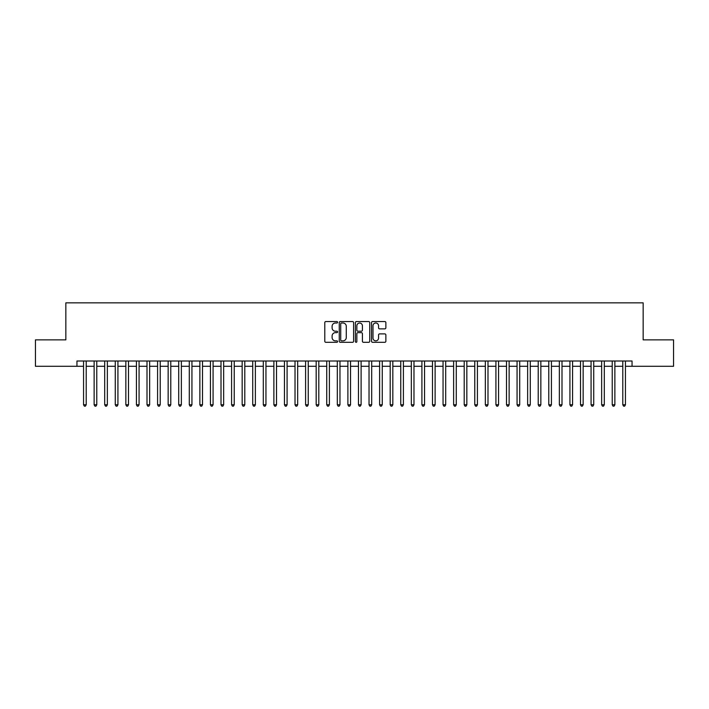 <?xml version="1.0" encoding="UTF-8"?>
<svg xmlns="http://www.w3.org/2000/svg" width="709" height="709" viewBox="0 0 709 709"><rect width="100%" height="100%" fill="white"/><g stroke="black" fill="none" stroke-linecap="round" stroke-linejoin="round"><path stroke-width="1.06" d="M337.581 322.276A0.727 0.727 0 0 0 336.855 321.549L325.83 321.549A1.037 1.037 0 0 0 324.793 322.586L324.793 341.268A1.037 1.037 0 0 0 325.83 342.305L336.855 342.305A0.727 0.727 0 0 0 337.581 341.578A0.727 0.727 0 0 0 336.855 340.852L335.428 340.852A3.323 3.323 0 0 1 332.104 337.528L332.104 335.977A3.323 3.323 0 0 1 335.428 332.654L336.855 332.654A0.727 0.727 0 0 0 337.581 331.927A0.727 0.727 0 0 0 336.855 331.2L335.428 331.2A3.323 3.323 0 0 1 332.104 327.877L332.104 326.317A3.323 3.323 0 0 1 335.428 323.003L336.855 323.003A0.727 0.727 0 0 0 337.581 322.276M384.827 328.861A1.037 1.037 0 0 0 385.864 327.824L385.864 322.586A1.037 1.037 0 0 0 384.827 321.549L372.588 321.549A1.037 1.037 0 0 0 371.543 322.586L371.543 341.268A1.037 1.037 0 0 0 372.588 342.305L384.827 342.305A1.037 1.037 0 0 0 385.864 341.268L385.864 334.932A1.037 1.037 0 0 0 384.827 333.895L379.59 333.895A1.037 1.037 0 0 0 378.553 334.932L378.553 338.078A2.774 2.774 0 0 1 375.779 340.852A2.774 2.774 0 0 1 372.996 338.078L372.996 325.777A2.774 2.774 0 0 1 375.779 323.003A2.774 2.774 0 0 1 378.553 325.777L378.553 327.824A1.037 1.037 0 0 0 379.59 328.861L384.827 328.861M76.953 366.287L35.45 366.287L35.45 339.859L65.848 339.859L65.848 302.849L643.152 302.849L643.152 339.859L673.55 339.859L673.55 366.287L632.047 366.287L632.047 361.005L76.953 361.005L76.953 366.287L83.556 366.287M353.596 322.586A1.037 1.037 0 0 0 352.55 321.549L340.311 321.549A1.037 1.037 0 0 0 339.265 322.586L339.265 341.268A1.037 1.037 0 0 0 340.311 342.305L352.55 342.305A1.037 1.037 0 0 0 353.596 341.268L353.596 322.586M356.45 321.549L368.689 321.549A1.037 1.037 0 0 1 369.735 322.586L369.735 341.268A1.037 1.037 0 0 1 368.689 342.305L363.451 342.305A1.037 1.037 0 0 1 362.414 341.268L362.414 333.691A1.037 1.037 0 0 0 361.377 332.654L357.903 332.654A1.037 1.037 0 0 0 356.857 333.691L356.857 341.578A0.727 0.727 0 0 1 356.131 342.305A0.727 0.727 0 0 1 355.404 341.578L355.404 322.586A1.037 1.037 0 0 1 356.45 321.549M86.206 366.287L94.129 366.287M96.778 366.287L104.702 366.287M107.351 366.287L115.275 366.287M117.924 366.287L125.847 366.287M128.497 366.287L136.429 366.287M139.07 366.287L147.002 366.287M149.643 366.287L157.575 366.287M160.216 366.287L168.148 366.287M170.789 366.287L178.721 366.287M181.362 366.287L189.294 366.287M191.935 366.287L199.867 366.287M202.508 366.287L210.44 366.287M213.081 366.287L221.013 366.287M223.654 366.287L231.586 366.287M234.227 366.287L242.159 366.287M244.8 366.287L252.732 366.287M255.373 366.287L263.305 366.287M265.946 366.287L273.878 366.287M276.519 366.287L284.451 366.287M287.092 366.287L295.024 366.287M297.665 366.287L305.597 366.287M308.238 366.287L316.17 366.287M318.811 366.287L326.743 366.287M329.393 366.287L337.316 366.287M339.966 366.287L347.889 366.287M350.538 366.287L358.462 366.287M361.111 366.287L369.034 366.287M371.684 366.287L379.607 366.287M382.257 366.287L390.189 366.287M392.83 366.287L400.762 366.287M403.403 366.287L411.335 366.287M413.976 366.287L421.908 366.287M424.549 366.287L432.481 366.287M435.122 366.287L443.054 366.287M445.695 366.287L453.627 366.287M456.268 366.287L464.2 366.287M466.841 366.287L474.773 366.287M477.414 366.287L485.346 366.287M487.987 366.287L495.919 366.287M498.56 366.287L506.492 366.287M509.133 366.287L517.065 366.287M519.706 366.287L527.638 366.287M530.279 366.287L538.211 366.287M540.852 366.287L548.784 366.287M551.425 366.287L559.357 366.287M561.998 366.287L569.93 366.287M572.571 366.287L580.503 366.287M583.153 366.287L591.076 366.287M593.725 366.287L601.649 366.287M604.298 366.287L612.221 366.287M614.871 366.287L622.794 366.287M625.444 366.287L632.047 366.287M341.446 323.003A0.727 0.727 0 0 0 340.719 323.729L340.719 340.125A0.727 0.727 0 0 0 341.446 340.852L342.952 340.852A3.323 3.323 0 0 0 346.276 337.528L346.276 326.317A3.323 3.323 0 0 0 342.952 323.003L341.446 323.003M362.414 325.83A2.774 2.774 0 0 0 359.64 323.056A2.774 2.774 0 0 0 356.857 325.83L356.857 330.164A1.037 1.037 0 0 0 357.903 331.2L361.377 331.2A1.037 1.037 0 0 0 362.414 330.164L362.414 325.83M86.206 361.005L86.206 404.777L83.556 404.777L83.556 361.005M86.206 404.777L85.408 406.151L84.353 406.151L83.556 404.777M96.778 361.005L96.778 404.777L94.129 404.777L94.129 361.005M96.778 404.777L95.981 406.151L94.926 406.151L94.129 404.777M107.351 361.005L107.351 404.777L104.702 404.777L104.702 361.005M107.351 404.777L106.554 406.151L105.499 406.151L104.702 404.777M117.924 361.005L117.924 404.777L115.275 404.777L115.275 361.005M117.924 404.777L117.127 406.151L116.072 406.151L115.275 404.777M128.497 361.005L128.497 404.777L125.847 404.777L125.847 361.005M128.497 404.777L127.7 406.151L126.645 406.151L125.847 404.777M139.07 361.005L139.07 404.777L136.429 404.777L136.429 361.005M139.07 404.777L138.273 406.151L137.218 406.151L136.429 404.777M149.643 361.005L149.643 404.777L147.002 404.777L147.002 361.005M149.643 404.777L148.846 406.151L147.791 406.151L147.002 404.777M160.216 361.005L160.216 404.777L157.575 404.777L157.575 361.005M160.216 404.777L159.419 406.151L158.364 406.151L157.575 404.777M170.789 361.005L170.789 404.777L168.148 404.777L168.148 361.005M170.789 404.777L169.992 406.151L168.937 406.151L168.148 404.777M181.362 361.005L181.362 404.777L178.721 404.777L178.721 361.005M181.362 404.777L180.565 406.151L179.51 406.151L178.721 404.777M191.935 361.005L191.935 404.777L189.294 404.777L189.294 361.005M191.935 404.777L191.146 406.151L190.083 406.151L189.294 404.777M202.508 361.005L202.508 404.777L199.867 404.777L199.867 361.005M202.508 404.777L201.719 406.151L200.656 406.151L199.867 404.777M213.081 361.005L213.081 404.777L210.44 404.777L210.44 361.005M213.081 404.777L212.292 406.151L211.229 406.151L210.44 404.777M223.654 361.005L223.654 404.777L221.013 404.777L221.013 361.005M223.654 404.777L222.865 406.151L221.802 406.151L221.013 404.777M234.227 361.005L234.227 404.777L231.586 404.777L231.586 361.005M234.227 404.777L233.438 406.151L232.375 406.151L231.586 404.777M244.8 361.005L244.8 404.777L242.159 404.777L242.159 361.005M244.8 404.777L244.011 406.151L242.948 406.151L242.159 404.777M255.373 361.005L255.373 404.777L252.732 404.777L252.732 361.005M255.373 404.777L254.584 406.151L253.521 406.151L252.732 404.777M265.946 361.005L265.946 404.777L263.305 404.777L263.305 361.005M265.946 404.777L265.157 406.151L264.103 406.151L263.305 404.777M276.519 361.005L276.519 404.777L273.878 404.777L273.878 361.005M276.519 404.777L275.73 406.151L274.675 406.151L273.878 404.777M287.092 361.005L287.092 404.777L284.451 404.777L284.451 361.005M287.092 404.777L286.303 406.151L285.248 406.151L284.451 404.777M297.665 361.005L297.665 404.777L295.024 404.777L295.024 361.005M297.665 404.777L296.876 406.151L295.821 406.151L295.024 404.777M308.238 361.005L308.238 404.777L305.597 404.777L305.597 361.005M308.238 404.777L307.449 406.151L306.394 406.151L305.597 404.777M318.811 361.005L318.811 404.777L316.17 404.777L316.17 361.005M318.811 404.777L318.022 406.151L316.967 406.151L316.17 404.777M329.393 361.005L329.393 404.777L326.743 404.777L326.743 361.005M329.393 404.777L328.595 406.151L327.54 406.151L326.743 404.777M339.966 361.005L339.966 404.777L337.316 404.777L337.316 361.005M339.966 404.777L339.168 406.151L338.113 406.151L337.316 404.777M350.538 361.005L350.538 404.777L347.889 404.777L347.889 361.005M350.538 404.777L349.741 406.151L348.686 406.151L347.889 404.777M361.111 361.005L361.111 404.777L358.462 404.777L358.462 361.005M361.111 404.777L360.314 406.151L359.259 406.151L358.462 404.777M371.684 361.005L371.684 404.777L369.034 404.777L369.034 361.005M371.684 404.777L370.887 406.151L369.832 406.151L369.034 404.777M382.257 361.005L382.257 404.777L379.607 404.777L379.607 361.005M382.257 404.777L381.46 406.151L380.405 406.151L379.607 404.777M392.83 361.005L392.83 404.777L390.189 404.777L390.189 361.005M392.83 404.777L392.033 406.151L390.978 406.151L390.189 404.777M403.403 361.005L403.403 404.777L400.762 404.777L400.762 361.005M403.403 404.777L402.606 406.151L401.551 406.151L400.762 404.777M413.976 361.005L413.976 404.777L411.335 404.777L411.335 361.005M413.976 404.777L413.179 406.151L412.124 406.151L411.335 404.777M424.549 361.005L424.549 404.777L421.908 404.777L421.908 361.005M424.549 404.777L423.752 406.151L422.697 406.151L421.908 404.777M435.122 361.005L435.122 404.777L432.481 404.777L432.481 361.005M435.122 404.777L434.325 406.151L433.27 406.151L432.481 404.777M445.695 361.005L445.695 404.777L443.054 404.777L443.054 361.005M445.695 404.777L444.897 406.151L443.843 406.151L443.054 404.777M456.268 361.005L456.268 404.777L453.627 404.777L453.627 361.005M456.268 404.777L455.479 406.151L454.416 406.151L453.627 404.777M466.841 361.005L466.841 404.777L464.2 404.777L464.2 361.005M466.841 404.777L466.052 406.151L464.989 406.151L464.2 404.777M477.414 361.005L477.414 404.777L474.773 404.777L474.773 361.005M477.414 404.777L476.625 406.151L475.562 406.151L474.773 404.777M487.987 361.005L487.987 404.777L485.346 404.777L485.346 361.005M487.987 404.777L487.198 406.151L486.135 406.151L485.346 404.777M498.56 361.005L498.56 404.777L495.919 404.777L495.919 361.005M498.56 404.777L497.771 406.151L496.708 406.151L495.919 404.777M509.133 361.005L509.133 404.777L506.492 404.777L506.492 361.005M509.133 404.777L508.344 406.151L507.281 406.151L506.492 404.777M519.706 361.005L519.706 404.777L517.065 404.777L517.065 361.005M519.706 404.777L518.917 406.151L517.854 406.151L517.065 404.777M530.279 361.005L530.279 404.777L527.638 404.777L527.638 361.005M530.279 404.777L529.49 406.151L528.435 406.151L527.638 404.777M540.852 361.005L540.852 404.777L538.211 404.777L538.211 361.005M540.852 404.777L540.063 406.151L539.008 406.151L538.211 404.777M551.425 361.005L551.425 404.777L548.784 404.777L548.784 361.005M551.425 404.777L550.636 406.151L549.581 406.151L548.784 404.777M561.998 361.005L561.998 404.777L559.357 404.777L559.357 361.005M561.998 404.777L561.209 406.151L560.154 406.151L559.357 404.777M572.571 361.005L572.571 404.777L569.93 404.777L569.93 361.005M572.571 404.777L571.782 406.151L570.727 406.151L569.93 404.777M583.153 361.005L583.153 404.777L580.503 404.777L580.503 361.005M583.153 404.777L582.355 406.151L581.3 406.151L580.503 404.777M593.725 361.005L593.725 404.777L591.076 404.777L591.076 361.005M593.725 404.777L592.928 406.151L591.873 406.151L591.076 404.777M604.298 361.005L604.298 404.777L601.649 404.777L601.649 361.005M604.298 404.777L603.501 406.151L602.446 406.151L601.649 404.777M614.871 361.005L614.871 404.777L612.221 404.777L612.221 361.005M614.871 404.777L614.074 406.151L613.019 406.151L612.221 404.777M625.444 361.005L625.444 404.777L622.794 404.777L622.794 361.005M625.444 404.777L624.647 406.151L623.592 406.151L622.794 404.777"/></g></svg>
